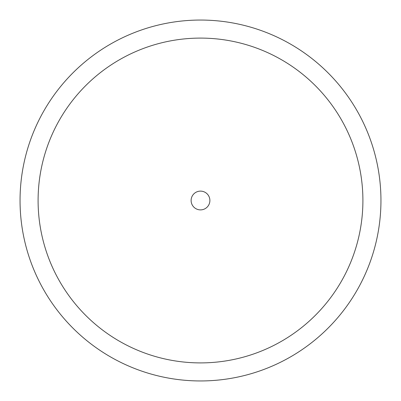 <?xml version="1.0" encoding="UTF-8"?>
<svg xmlns="http://www.w3.org/2000/svg" width="401" height="401" viewBox="0 0 401 401"><rect width="100%" height="100%" fill="white"/><g stroke="black" fill="none" stroke-linecap="round" stroke-linejoin="round"><path stroke-width="0.6" d="M200.5 380.95A180.45 180.45 0 0 0 380.95 200.5A180.45 180.45 0 0 0 200.5 20.05A180.45 180.45 0 0 0 20.05 200.5A180.45 180.45 0 0 0 200.5 380.95M200.5 362.905A162.405 162.405 0 0 0 362.905 200.5A162.405 162.405 0 0 0 200.5 38.095A162.405 162.405 0 0 0 38.095 200.5A162.405 162.405 0 0 0 200.5 362.905M200.5 209.883A9.383 9.383 0 0 0 209.883 200.5A9.383 9.383 0 0 0 200.5 191.117A9.383 9.383 0 0 0 191.117 200.5A9.383 9.383 0 0 0 200.5 209.883"/></g></svg>
